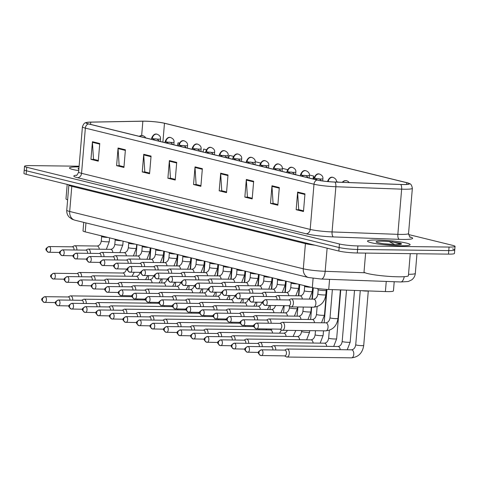 <?xml version="1.0" encoding="UTF-8"?>
<svg xmlns="http://www.w3.org/2000/svg" width="479" height="479" viewBox="0 0 479 479"><rect width="100%" height="100%" fill="white"/><g stroke="black" fill="none" stroke-linecap="round" stroke-linejoin="round"><path stroke-width="0.72" d="M394.211 281.724L393.439 290.927A13.364 1.419 -175.2 0 1 385.403 291.555L328.726 289.478A13.364 1.419 -175.2 0 1 312.32 287.592L85.214 231.866A13.364 1.419 -175.2 0 1 83.017 230.884L83.729 222.364M79.053 166.896A21.381 2.269 4.8 0 0 69.473 167.979A21.381 2.269 4.8 0 0 78.742 170.65A21.381 2.269 4.8 0 1 69.473 167.979A21.381 2.269 4.8 0 1 79.053 166.896L79.053 166.896M377.087 240.021A21.381 2.269 4.8 0 0 367.507 241.111A21.381 2.269 4.8 0 0 378.626 244.056A21.381 2.269 4.8 0 0 400.54 245.775A21.381 2.269 4.8 0 0 410.12 244.691A21.381 2.269 4.8 0 0 399.001 241.745A21.381 2.269 4.8 0 0 377.087 240.021A21.381 2.269 4.8 0 0 367.507 241.111A21.381 2.269 4.8 0 0 378.626 244.056A21.381 2.269 4.8 0 0 400.54 245.775A21.381 2.269 4.8 0 0 410.12 244.691A21.381 2.269 4.8 0 0 399.001 241.745A21.381 2.269 4.8 0 0 377.087 240.021M144.796 121.205A14.256 1.515 -175.2 0 1 164.477 123.271L406.815 182.733A14.256 1.515 -175.2 0 1 409.156 183.78A14.256 1.515 -175.2 0 1 400.594 184.451L334.809 182.032A14.256 1.515 -175.2 0 1 317.314 180.02L88.669 123.917A14.256 1.515 -175.2 0 1 86.328 122.875A14.256 1.515 -175.2 0 1 90.776 122.151L142.856 121.211A14.256 1.515 -175.2 0 1 144.796 121.205M144.604 121.157A14.609 1.551 4.8 0 0 142.616 121.163L90.531 122.103A14.609 1.551 4.8 0 0 87.034 122.367A14.609 1.551 4.8 0 0 88.376 123.917L317.014 180.02A14.609 1.551 4.8 0 0 334.953 182.08L400.731 184.493A14.609 1.551 4.8 0 0 408.551 183.158A14.609 1.551 4.8 0 0 407.108 182.738L164.77 123.277A14.609 1.551 4.8 0 0 144.604 121.157M79.113 166.213L30.53 165.602A13.364 1.419 4.8 0 0 24.543 166.285L24.249 169.817A13.364 1.419 4.8 0 0 26.447 170.793L339.138 247.523A13.364 1.419 4.8 0 0 357.585 249.457L448.763 250.595A13.364 1.419 4.8 0 0 454.751 249.918A13.364 1.419 4.8 0 0 452.553 248.936M24.543 166.285A13.364 1.419 4.8 0 0 26.74 167.267L339.437 243.991A13.364 1.419 4.8 0 0 357.885 245.925L449.062 247.068A13.364 1.419 4.8 0 0 455.05 246.386A13.364 1.419 4.8 0 0 452.853 245.404L408.599 234.548M253.66 181.266L252.182 198.923L244.847 197.12L246.332 179.469L253.66 181.266M279.311 187.558L277.832 205.216L270.503 203.419L271.982 185.762L279.311 187.558M304.961 193.851L303.482 211.508L296.154 209.712L297.633 192.055L304.961 193.851M176.709 162.387L175.224 180.038L167.895 178.242L169.38 160.585L176.709 162.387M151.059 156.088L149.574 173.745L142.245 171.949L143.73 154.292L151.059 156.088M125.408 149.795L123.923 167.452L116.595 165.656L118.079 147.999L125.408 149.795M99.758 143.502L98.273 161.16L90.944 159.357L92.429 141.706L99.758 143.502M228.01 174.973L226.525 192.63L219.196 190.828L220.681 173.176L228.01 174.973M202.36 168.68L200.875 186.331L193.546 184.535L195.031 166.878L202.36 168.68M338.611 182.17L336.456 181.643M260.414 162.986L255.253 161.716M233.351 156.346L229.351 155.364L228.675 158.274M206.281 149.699L203.701 149.071L203.024 151.981M179.212 143.059L178.05 142.772L177.374 145.682M313.38 179.056L313.631 176.044L309.386 175.003M287.484 169.626L282.323 168.363M193.546 184.535L196.498 184.571M200.935 185.66L196.109 184.475L195.025 167.494A3.563 2.94 -76.2 0 1 195.031 166.878M219.196 190.828L222.148 190.864M226.585 191.953L221.759 190.774L220.675 173.787A3.563 2.94 -76.2 0 1 220.681 173.176M90.944 159.357L93.896 159.399M98.333 160.483L93.507 159.303L92.423 142.317A3.563 2.94 -76.2 0 1 92.429 141.706M116.595 165.656L119.546 165.692M123.983 166.782L119.157 165.596L118.073 148.61A3.563 2.94 -76.2 0 1 118.079 147.999M142.245 171.949L145.197 171.985M149.634 173.075L144.808 171.889L143.724 154.909A3.563 2.94 -76.2 0 1 143.73 154.292M167.895 178.242L170.847 178.278M175.284 179.368L170.458 178.182L169.374 161.201A3.563 2.94 -76.2 0 1 169.38 160.585M296.154 209.712L299.1 209.748M303.536 210.838L298.716 209.652L297.627 192.672A3.563 2.94 -76.2 0 1 297.633 192.055M270.503 203.419L273.449 203.455M277.886 204.545L273.066 203.359L271.976 186.373A3.563 2.94 -76.2 0 1 271.982 185.762M244.847 197.12L247.799 197.162M252.235 198.246L247.415 197.067L246.326 180.08A3.563 2.94 -76.2 0 1 246.332 179.469M313.631 176.044L312.955 178.954M23.95 173.344A13.364 1.419 4.8 0 0 26.147 174.326L338.839 251.05A13.364 1.419 4.8 0 0 357.292 252.99L448.47 254.127A13.364 1.419 4.8 0 0 454.457 253.445L454.751 249.918A13.364 1.419 4.8 0 1 448.763 250.595L357.585 249.457A13.364 1.419 4.8 0 1 339.138 247.523L26.447 170.793A13.364 1.419 4.8 0 1 24.249 169.817L23.95 173.344M72.748 300.177A4.012 2.221 -89.3 0 0 70.868 295.926A4.012 2.221 -89.3 0 0 70.581 295.884A4.012 2.221 -89.3 0 0 69.964 296.034L68.12 296.968M69.904 300.141A2.898 1.605 -89.3 0 0 68.551 296.998A2.898 1.605 -89.3 0 0 68.347 296.974A2.898 1.605 -89.3 0 0 68.138 296.992M81.622 276.772A4.012 2.221 -89.3 0 0 79.454 272.479A4.012 2.221 -89.3 0 0 78.837 272.629L76.987 273.557A2.898 1.605 -89.3 0 1 77.215 273.563A2.898 1.605 -89.3 0 1 77.424 273.587A2.898 1.605 -89.3 0 1 78.778 276.736M107.853 237.422A4.012 0.425 4.8 0 0 107.871 237.428A4.012 0.425 4.8 0 1 101.668 236.584L101.159 235.776M76.885 250.038A4.012 2.221 -89.3 0 0 74.718 245.745A4.012 2.221 -89.3 0 0 74.101 245.895L72.251 246.829M74.041 250.002A2.898 1.605 -89.3 0 0 72.688 246.859A2.898 1.605 -89.3 0 0 72.479 246.829A2.898 1.605 -89.3 0 0 72.275 246.853M86.28 303.5A4.012 2.221 -89.3 0 0 84.4 299.243A4.012 2.221 -89.3 0 0 84.118 299.207A4.012 2.221 -89.3 0 0 83.496 299.357L81.652 300.291M83.442 303.464A2.898 1.605 -89.3 0 0 82.083 300.321A2.898 1.605 -89.3 0 0 81.879 300.291A2.898 1.605 -89.3 0 0 81.675 300.315M99.818 306.823A4.012 2.221 -89.3 0 0 97.932 302.566A4.012 2.221 -89.3 0 0 97.65 302.53A4.012 2.221 -89.3 0 0 97.033 302.68L95.183 303.614M96.974 306.788A2.898 1.605 -89.3 0 0 95.614 303.638A2.898 1.605 -89.3 0 0 95.411 303.614A2.898 1.605 -89.3 0 0 95.207 303.638M113.349 310.141A4.012 2.221 -89.3 0 0 111.469 305.883A4.012 2.221 -89.3 0 0 111.182 305.847A4.012 2.221 -89.3 0 0 110.565 305.997L108.721 306.931M110.505 310.105A2.898 1.605 -89.3 0 0 109.152 306.961A2.898 1.605 -89.3 0 0 108.949 306.937A2.898 1.605 -89.3 0 0 108.739 306.955M126.881 313.464A4.012 2.221 -89.3 0 0 125.001 309.206A4.012 2.221 -89.3 0 0 124.72 309.171A4.012 2.221 -89.3 0 0 124.097 309.32L122.253 310.254M124.043 313.428A2.898 1.605 -89.3 0 0 122.684 310.284A2.898 1.605 -89.3 0 0 122.48 310.254A2.898 1.605 -89.3 0 0 122.277 310.278M95.153 280.089A4.012 2.221 -89.3 0 0 92.986 275.796A4.012 2.221 -89.3 0 0 92.369 275.946L90.525 276.88A2.898 1.605 -89.3 0 1 90.753 276.886A2.898 1.605 -89.3 0 1 90.956 276.91A2.898 1.605 -89.3 0 1 92.309 280.053M108.685 283.412A4.012 2.221 -89.3 0 0 106.524 279.119A4.012 2.221 -89.3 0 0 105.901 279.269L104.057 280.203M105.847 283.376A2.898 1.605 -89.3 0 0 104.488 280.233A2.898 1.605 -89.3 0 0 104.284 280.203A2.898 1.605 -89.3 0 0 104.081 280.227M122.223 286.729A4.012 2.221 -89.3 0 0 120.055 282.436A4.012 2.221 -89.3 0 0 119.439 282.592L117.589 283.52M119.379 286.693A2.898 1.605 -89.3 0 0 118.026 283.55A2.898 1.605 -89.3 0 0 117.816 283.526A2.898 1.605 -89.3 0 0 117.612 283.544M121.385 240.745A4.012 0.425 4.8 0 0 121.409 240.745A4.012 0.425 4.8 0 1 115.205 239.907L114.691 239.099M90.417 253.361A4.012 2.221 -89.3 0 0 88.256 249.068A4.012 2.221 -89.3 0 0 87.633 249.218L85.789 250.152M87.573 253.325A2.898 1.605 -89.3 0 0 86.22 250.176A2.898 1.605 -89.3 0 0 86.016 250.152A2.898 1.605 -89.3 0 0 85.807 250.176M134.922 244.068A4.012 0.425 4.8 0 0 134.94 244.068A4.012 0.425 4.8 0 1 128.737 243.224L128.354 247.607A4.012 0.425 4.8 0 0 128.887 247.865A4.012 0.425 4.8 0 0 134.551 248.481A4.012 0.425 4.8 0 0 136.347 248.278L136.665 244.488M103.955 256.678A4.012 2.221 -89.3 0 0 101.787 252.385A4.012 2.221 -89.3 0 0 101.165 252.535L99.321 253.469A2.898 1.605 -89.3 0 1 99.548 253.475A2.898 1.605 -89.3 0 1 99.752 253.499A2.898 1.605 -89.3 0 1 101.111 256.642M128.725 243.194A4.012 0.425 4.8 0 0 128.737 243.224L128.228 242.422M148.454 247.386A4.012 0.425 4.8 0 0 148.472 247.386A4.012 0.425 4.8 0 1 142.269 246.547L141.892 250.924A4.012 0.425 4.8 0 0 142.419 251.188A4.012 0.425 4.8 0 0 148.083 251.798A4.012 0.425 4.8 0 0 149.879 251.595L150.196 247.811M117.487 260.001A4.012 2.221 -89.3 0 0 115.319 255.708A4.012 2.221 -89.3 0 0 114.703 255.858L112.852 256.792A2.898 1.605 -89.3 0 1 113.08 256.792A2.898 1.605 -89.3 0 1 113.289 256.822A2.898 1.605 -89.3 0 1 114.643 259.965M142.263 246.511A4.012 0.425 4.8 0 0 142.269 246.547L141.76 245.739M155.795 249.834A4.012 0.425 4.8 0 0 155.807 249.87A4.012 0.425 4.8 0 0 161.992 250.709A4.012 0.425 4.8 0 0 162.01 250.709M131.018 263.318A4.012 2.221 -89.3 0 0 128.857 259.025A4.012 2.221 -89.3 0 0 128.234 259.181L126.39 260.109M128.174 263.282A2.898 1.605 -89.3 0 0 126.821 260.139A2.898 1.605 -89.3 0 0 126.618 260.115A2.898 1.605 -89.3 0 0 126.414 260.133M169.327 253.151A4.012 0.425 4.8 0 0 169.338 253.187A4.012 0.425 4.8 0 0 175.524 254.032A4.012 0.425 4.8 0 0 175.542 254.032M144.556 266.641A4.012 2.221 -89.3 0 0 142.389 262.348A4.012 2.221 -89.3 0 0 141.766 262.498L139.922 263.432M141.712 266.605A2.898 1.605 -89.3 0 0 140.353 263.462A2.898 1.605 -89.3 0 0 140.149 263.432A2.898 1.605 -89.3 0 0 139.946 263.456M182.864 256.475A4.012 0.425 4.8 0 0 182.87 256.51A4.012 0.425 4.8 0 0 189.055 257.349A4.012 0.425 4.8 0 0 189.073 257.349M158.088 269.964A4.012 2.221 -89.3 0 0 155.92 265.671A4.012 2.221 -89.3 0 0 155.304 265.821L153.46 266.755M155.244 269.928A2.898 1.605 -89.3 0 0 153.891 266.779A2.898 1.605 -89.3 0 0 153.681 266.755A2.898 1.605 -89.3 0 0 153.478 266.779M204.335 261.091L204.018 264.881A4.012 0.425 4.8 0 1 202.222 265.085A4.012 0.425 4.8 0 1 196.552 264.468A4.012 0.425 4.8 0 1 196.025 264.21L196.396 259.81A4.012 0.425 4.8 0 0 196.408 259.834A4.012 0.425 4.8 0 0 202.593 260.672A4.012 0.425 4.8 0 0 202.611 260.672M171.62 273.281A4.012 2.221 -89.3 0 0 169.458 268.988A4.012 2.221 -89.3 0 0 168.836 269.138L166.991 270.072M168.776 273.246A2.898 1.605 -89.3 0 0 167.422 270.102A2.898 1.605 -89.3 0 0 167.219 270.078A2.898 1.605 -89.3 0 0 167.015 270.096M217.867 264.414L217.55 268.198A4.012 0.425 4.8 0 1 215.754 268.408A4.012 0.425 4.8 0 1 210.089 267.791A4.012 0.425 4.8 0 1 209.562 267.527L209.928 263.133A4.012 0.425 4.8 0 0 209.94 263.151A4.012 0.425 4.8 0 0 216.125 263.989A4.012 0.425 4.8 0 0 216.143 263.989M185.157 276.605A4.012 2.221 -89.3 0 0 182.99 272.312A4.012 2.221 -89.3 0 0 182.367 272.461L180.523 273.395M182.313 276.569A2.898 1.605 -89.3 0 0 180.954 273.425A2.898 1.605 -89.3 0 0 180.751 273.395A2.898 1.605 -89.3 0 0 180.547 273.419M231.399 267.737L231.082 271.521A4.012 0.425 4.8 0 1 229.285 271.725A4.012 0.425 4.8 0 1 223.621 271.108A4.012 0.425 4.8 0 1 223.094 270.851L223.465 266.456A4.012 0.425 4.8 0 0 223.471 266.474A4.012 0.425 4.8 0 0 229.657 267.312A4.012 0.425 4.8 0 0 229.675 267.312M198.689 279.922A4.012 2.221 -89.3 0 0 196.522 275.635A4.012 2.221 -89.3 0 0 195.905 275.784L194.061 276.712M195.845 279.892A2.898 1.605 -89.3 0 0 194.492 276.742A2.898 1.605 -89.3 0 0 194.288 276.718A2.898 1.605 -89.3 0 0 194.079 276.736M244.937 271.054L244.619 274.844A4.012 0.425 4.8 0 1 242.823 275.048A4.012 0.425 4.8 0 1 237.153 274.431A4.012 0.425 4.8 0 1 236.626 274.174L236.997 269.773A4.012 0.425 4.8 0 0 237.009 269.791A4.012 0.425 4.8 0 0 243.194 270.635A4.012 0.425 4.8 0 0 243.212 270.635M212.221 283.245A4.012 2.221 -89.3 0 0 210.059 278.952A4.012 2.221 -89.3 0 0 209.437 279.101L207.593 280.035M209.377 283.209A2.898 1.605 -89.3 0 0 208.024 280.065A2.898 1.605 -89.3 0 0 207.82 280.041A2.898 1.605 -89.3 0 0 207.617 280.059M258.468 274.377L258.151 278.161A4.012 0.425 4.8 0 1 256.355 278.365A4.012 0.425 4.8 0 1 250.691 277.754A4.012 0.425 4.8 0 1 250.164 277.491L250.529 273.096A4.012 0.425 4.8 0 0 250.541 273.114A4.012 0.425 4.8 0 0 256.726 273.952A4.012 0.425 4.8 0 0 256.744 273.952M225.759 286.568A4.012 2.221 -89.3 0 0 223.591 282.275A4.012 2.221 -89.3 0 0 222.969 282.424L221.124 283.358M222.915 286.532A2.898 1.605 -89.3 0 0 221.555 283.388A2.898 1.605 -89.3 0 0 221.352 283.358A2.898 1.605 -89.3 0 0 221.148 283.382M272 277.7L271.683 281.484A4.012 0.425 4.8 0 1 269.887 281.688A4.012 0.425 4.8 0 1 264.222 281.071A4.012 0.425 4.8 0 1 263.695 280.814L264.067 276.419A4.012 0.425 4.8 0 0 264.073 276.437A4.012 0.425 4.8 0 0 270.258 277.275A4.012 0.425 4.8 0 0 270.276 277.275M239.29 289.885A4.012 2.221 -89.3 0 0 237.123 285.592A4.012 2.221 -89.3 0 0 236.506 285.741L234.662 286.676M236.446 289.849A2.898 1.605 -89.3 0 0 235.093 286.705A2.898 1.605 -89.3 0 0 234.89 286.682A2.898 1.605 -89.3 0 0 234.68 286.699M283.796 280.592A4.012 0.425 4.8 0 0 283.813 280.598A4.012 0.425 4.8 0 1 277.61 279.754L277.101 278.946M252.822 293.208A4.012 2.221 -89.3 0 0 250.661 288.915A4.012 2.221 -89.3 0 0 250.038 289.065L248.194 289.999M249.978 293.172A2.898 1.605 -89.3 0 0 248.625 290.029A2.898 1.605 -89.3 0 0 248.421 289.999A2.898 1.605 -89.3 0 0 248.218 290.023M297.327 283.915A4.012 0.425 4.8 0 0 297.345 283.915A4.012 0.425 4.8 0 1 291.142 283.077L290.633 282.269M266.36 296.531A4.012 2.221 -89.3 0 0 264.192 292.238A4.012 2.221 -89.3 0 0 263.576 292.388L261.726 293.322M263.516 296.495A2.898 1.605 -89.3 0 0 262.157 293.346A2.898 1.605 -89.3 0 0 261.953 293.322A2.898 1.605 -89.3 0 0 261.75 293.346M310.859 287.238A4.012 0.425 4.8 0 0 310.877 287.238A4.012 0.425 4.8 0 1 304.68 286.394L304.297 290.777A4.012 0.425 4.8 0 0 304.824 291.034A4.012 0.425 4.8 0 0 310.488 291.651A4.012 0.425 4.8 0 0 312.284 291.448L312.607 287.657M279.892 299.848A4.012 2.221 -89.3 0 0 277.724 295.555A4.012 2.221 -89.3 0 0 277.107 295.705L275.263 296.639A2.898 1.605 -89.3 0 1 275.491 296.645A2.898 1.605 -89.3 0 1 275.694 296.669A2.898 1.605 -89.3 0 1 277.048 299.812M304.668 286.364A4.012 0.425 4.8 0 0 304.68 286.394L304.165 285.592M318.2 289.681A4.012 0.425 4.8 0 0 318.212 289.717A4.012 0.425 4.8 0 0 324.397 290.555A4.012 0.425 4.8 0 0 326.175 290.388A4.012 0.425 4.8 0 0 326.193 290.352L325.822 294.765A4.012 0.425 4.8 0 1 324.026 294.968A4.012 0.425 4.8 0 1 318.355 294.357A4.012 0.425 4.8 0 1 317.828 294.094C317.326 297.094 315.954 298.782 313.721 299.159L291.262 298.878A4.012 2.221 -89.3 0 0 290.639 299.028L288.795 299.962A2.898 1.605 -89.3 0 1 289.023 299.962A2.898 1.605 -89.3 0 1 289.226 299.992A2.898 1.605 -89.3 0 1 290.573 303.249A2.898 1.605 -89.3 0 1 288.951 305.752A2.898 1.605 -89.3 0 1 288.747 305.728M288.723 305.752L290.543 306.728A4.012 2.221 -89.3 0 0 291.16 306.895A4.012 2.221 -89.3 0 0 293.405 303.429A4.012 2.221 -89.3 0 0 291.262 298.878M67.198 184.397L65.988 198.803A22.274 2.365 4.8 0 0 67.629 199.857M365.609 253.092L364.028 271.934A22.274 2.365 4.8 0 0 375.608 275A22.274 2.365 4.8 0 0 398.432 276.796A22.274 2.365 4.8 0 0 408.413 275.659L410.264 253.648M377.733 242.643L377.488 242.476C376.332 242.284 381.811 243.613 384.386 243.787L395.612 244.589L399.923 244.398L401.067 243.56L400.24 243.164L389.152 241.572L394.75 244.571M389.152 241.572A12.741 1.353 4.8 0 0 381.829 241.182A12.741 1.353 4.8 0 0 378.212 242.769A12.741 1.353 4.8 0 0 395.804 244.613A12.741 1.353 4.8 0 0 401.067 243.56L401.001 243.512M400.24 243.164L401.103 243.589M392.313 241.841L400.809 244.158M140.419 316.781A4.012 2.221 -89.3 0 0 138.533 312.53A4.012 2.221 -89.3 0 0 138.251 312.494A4.012 2.221 -89.3 0 0 137.635 312.643L135.785 313.571M137.575 316.751A2.898 1.605 -89.3 0 0 136.222 313.601A2.898 1.605 -89.3 0 0 136.012 313.577A2.898 1.605 -89.3 0 0 135.808 313.595M153.951 320.104A4.012 2.221 -89.3 0 0 152.071 315.847A4.012 2.221 -89.3 0 0 151.783 315.811A4.012 2.221 -89.3 0 0 151.166 315.96L149.322 316.894M151.107 320.068A2.898 1.605 -89.3 0 0 149.753 316.924A2.898 1.605 -89.3 0 0 149.55 316.894A2.898 1.605 -89.3 0 0 149.34 316.918M167.482 323.427A4.012 2.221 -89.3 0 0 165.602 319.17A4.012 2.221 -89.3 0 0 165.321 319.134A4.012 2.221 -89.3 0 0 164.698 319.283L162.854 320.217M164.644 323.391A2.898 1.605 -89.3 0 0 163.285 320.241A2.898 1.605 -89.3 0 0 163.082 320.217A2.898 1.605 -89.3 0 0 162.878 320.241M135.755 290.052A4.012 2.221 -89.3 0 0 133.587 285.759A4.012 2.221 -89.3 0 0 132.97 285.909L131.126 286.843M132.911 290.017A2.898 1.605 -89.3 0 0 131.557 286.873A2.898 1.605 -89.3 0 0 131.354 286.843A2.898 1.605 -89.3 0 0 131.144 286.867M149.286 293.376A4.012 2.221 -89.3 0 0 147.125 289.082A4.012 2.221 -89.3 0 0 146.502 289.232L144.658 290.166M146.448 293.34A2.898 1.605 -89.3 0 0 145.089 290.19A2.898 1.605 -89.3 0 0 144.886 290.166A2.898 1.605 -89.3 0 0 144.682 290.19M162.824 296.693A4.012 2.221 -89.3 0 0 160.657 292.4A4.012 2.221 -89.3 0 0 160.04 292.549L158.19 293.483M159.98 296.657A2.898 1.605 -89.3 0 0 158.627 293.513A2.898 1.605 -89.3 0 0 158.417 293.489A2.898 1.605 -89.3 0 0 158.214 293.507M181.02 326.744A4.012 2.221 -89.3 0 0 179.134 322.487A4.012 2.221 -89.3 0 0 178.853 322.451A4.012 2.221 -89.3 0 0 178.236 322.601L176.386 323.535M178.176 326.708A2.898 1.605 -89.3 0 0 176.823 323.565A2.898 1.605 -89.3 0 0 176.613 323.541A2.898 1.605 -89.3 0 0 176.41 323.559M194.552 330.067A4.012 2.221 -89.3 0 0 192.672 325.81A4.012 2.221 -89.3 0 0 192.384 325.774A4.012 2.221 -89.3 0 0 191.768 325.924L189.923 326.858M191.708 330.031A2.898 1.605 -89.3 0 0 190.355 326.888A2.898 1.605 -89.3 0 0 190.151 326.858A2.898 1.605 -89.3 0 0 189.941 326.882M208.084 333.39A4.012 2.221 -89.3 0 0 206.204 329.133A4.012 2.221 -89.3 0 0 205.922 329.097A4.012 2.221 -89.3 0 0 205.299 329.247L203.455 330.175M205.246 333.354A2.898 1.605 -89.3 0 0 203.886 330.205A2.898 1.605 -89.3 0 0 203.683 330.181A2.898 1.605 -89.3 0 0 203.479 330.199M221.621 336.707A4.012 2.221 -89.3 0 0 219.735 332.45A4.012 2.221 -89.3 0 0 219.454 332.414A4.012 2.221 -89.3 0 0 218.837 332.564L216.987 333.498M218.777 336.671A2.898 1.605 -89.3 0 0 217.424 333.528A2.898 1.605 -89.3 0 0 217.215 333.504A2.898 1.605 -89.3 0 0 217.011 333.522M235.153 340.03A4.012 2.221 -89.3 0 0 233.273 335.773A4.012 2.221 -89.3 0 0 232.986 335.737A4.012 2.221 -89.3 0 0 232.369 335.887L230.525 336.821M232.309 339.994A2.898 1.605 -89.3 0 0 230.956 336.851A2.898 1.605 -89.3 0 0 230.752 336.821A2.898 1.605 -89.3 0 0 230.543 336.845M176.356 300.016A4.012 2.221 -89.3 0 0 174.194 295.723A4.012 2.221 -89.3 0 0 173.572 295.872L171.727 296.806M173.512 299.98A2.898 1.605 -89.3 0 0 172.159 296.836A2.898 1.605 -89.3 0 0 171.955 296.806A2.898 1.605 -89.3 0 0 171.745 296.83M189.894 303.333A4.012 2.221 -89.3 0 0 187.726 299.046A4.012 2.221 -89.3 0 0 187.103 299.195L185.259 300.123M187.049 303.303A2.898 1.605 -89.3 0 0 185.69 300.153A2.898 1.605 -89.3 0 0 185.487 300.129A2.898 1.605 -89.3 0 0 185.283 300.147M203.425 306.656A4.012 2.221 -89.3 0 0 201.258 302.363A4.012 2.221 -89.3 0 0 200.641 302.512L198.791 303.447M200.581 306.62A2.898 1.605 -89.3 0 0 199.228 303.476A2.898 1.605 -89.3 0 0 199.019 303.452A2.898 1.605 -89.3 0 0 198.815 303.47M216.957 309.979A4.012 2.221 -89.3 0 0 214.796 305.686A4.012 2.221 -89.3 0 0 214.173 305.836L212.329 306.77M214.113 309.943A2.898 1.605 -89.3 0 0 212.76 306.799A2.898 1.605 -89.3 0 0 212.556 306.77A2.898 1.605 -89.3 0 0 212.353 306.794M230.495 313.296A4.012 2.221 -89.3 0 0 228.327 309.003A4.012 2.221 -89.3 0 0 227.705 309.153L225.86 310.087M227.651 313.26A2.898 1.605 -89.3 0 0 226.292 310.117A2.898 1.605 -89.3 0 0 226.088 310.093A2.898 1.605 -89.3 0 0 225.884 310.111M248.685 343.347A4.012 2.221 -89.3 0 0 246.805 339.096A4.012 2.221 -89.3 0 0 246.523 339.054A4.012 2.221 -89.3 0 0 245.901 339.204L244.056 340.138M245.847 343.311A2.898 1.605 -89.3 0 0 244.488 340.168A2.898 1.605 -89.3 0 0 244.284 340.144A2.898 1.605 -89.3 0 0 244.08 340.162M262.223 346.67A4.012 2.221 -89.3 0 0 260.337 342.413A4.012 2.221 -89.3 0 0 260.055 342.377A4.012 2.221 -89.3 0 0 259.438 342.527L257.588 343.461M259.378 346.634A2.898 1.605 -89.3 0 0 258.025 343.491A2.898 1.605 -89.3 0 0 257.816 343.461A2.898 1.605 -89.3 0 0 257.612 343.485M275.754 349.993A4.012 2.221 -89.3 0 0 273.874 345.736A4.012 2.221 -89.3 0 0 273.587 345.7A4.012 2.221 -89.3 0 0 272.97 345.85L271.126 346.784M272.91 349.957A2.898 1.605 -89.3 0 0 271.557 346.808A2.898 1.605 -89.3 0 0 271.353 346.784A2.898 1.605 -89.3 0 0 271.144 346.808M361.968 290.699A4.012 0.425 4.8 0 0 366.501 291.082A4.012 0.425 4.8 0 0 368.261 290.927M284.586 355.891L286.406 356.873A4.012 2.221 -89.3 0 0 286.741 356.999A4.012 2.221 -89.3 0 0 287.023 357.035A4.012 2.221 -89.3 0 0 289.274 353.568A4.012 2.221 -89.3 0 0 287.406 349.053A4.012 2.221 -89.3 0 0 287.125 349.017A4.012 2.221 -89.3 0 0 286.502 349.167L284.658 350.101M284.61 355.867A2.898 1.605 -89.3 0 0 284.813 355.897A2.898 1.605 -89.3 0 0 286.436 353.388A2.898 1.605 -89.3 0 0 285.089 350.131A2.898 1.605 -89.3 0 0 284.885 350.107A2.898 1.605 -89.3 0 0 284.682 350.125M244.027 316.619A4.012 2.221 -89.3 0 0 241.859 312.326A4.012 2.221 -89.3 0 0 241.242 312.476L239.398 313.41M241.182 316.583A2.898 1.605 -89.3 0 0 239.829 313.44A2.898 1.605 -89.3 0 0 239.62 313.41A2.898 1.605 -89.3 0 0 239.416 313.434M257.558 319.942A4.012 2.221 -89.3 0 0 255.397 315.649A4.012 2.221 -89.3 0 0 254.774 315.799L252.93 316.727M254.714 319.906A2.898 1.605 -89.3 0 0 253.361 316.757A2.898 1.605 -89.3 0 0 253.157 316.733A2.898 1.605 -89.3 0 0 252.954 316.757M271.096 323.259A4.012 2.221 -89.3 0 0 268.929 318.966A4.012 2.221 -89.3 0 0 268.306 319.116L266.462 320.05A2.898 1.605 -89.3 0 1 266.689 320.056A2.898 1.605 -89.3 0 1 266.893 320.08A2.898 1.605 -89.3 0 1 268.252 323.223M279.922 329.163L281.748 330.139A4.012 2.221 -89.3 0 0 282.365 330.306A4.012 2.221 -89.3 0 0 284.61 326.834A4.012 2.221 -89.3 0 0 282.46 322.289A4.012 2.221 -89.3 0 0 281.844 322.439L279.999 323.373A2.898 1.605 -89.3 0 1 280.227 323.373A2.898 1.605 -89.3 0 1 280.431 323.403A2.898 1.605 -89.3 0 1 281.778 326.66A2.898 1.605 -89.3 0 1 280.149 329.163A2.898 1.605 -89.3 0 1 279.946 329.139M85.963 222.915L85.214 231.866M313.098 278.347L312.32 287.592M329.576 279.353L328.726 289.478M386.254 281.43L385.403 291.555M164.477 123.271L162.89 142.131M409.898 236.907A22.274 2.365 -175.2 0 1 402.647 239.434A22.274 2.365 -175.2 0 1 399.241 239.344L333.462 236.931A22.274 2.365 -175.2 0 1 306.117 233.788L77.478 177.685A22.274 2.365 -175.2 0 1 76.736 175.14M400.731 184.493A4.455 1.796 92.1 0 1 401.647 189.151L397.851 234.351A17.819 1.892 4.8 0 0 400.576 234.417A17.819 1.892 4.8 0 0 408.557 233.512C409.473 236.566 410.054 237.794 410.311 237.201M317.014 180.02A4.455 3.676 103.8 0 0 313.99 184.223L85.352 128.121A4.455 3.676 -76.2 0 1 88.376 123.917M334.953 182.08A4.455 1.796 92.1 0 1 335.863 186.738A17.819 1.892 -175.2 0 1 313.99 184.223L310.194 229.417A17.819 1.892 4.8 0 0 332.067 231.932L397.851 234.351A4.455 1.796 -87.9 0 0 399.241 239.344M77.478 177.685A4.455 3.676 -76.2 0 0 81.556 173.32L85.352 128.121A17.819 1.892 -175.2 0 1 82.418 126.815L78.628 172.009A17.819 1.892 4.8 0 0 81.556 173.32L310.194 229.417A4.455 3.676 -76.2 0 1 306.117 233.788M408.551 183.158C409.467 183.978 411.323 182.864 412.353 188.313A17.819 1.892 -175.2 0 1 401.647 189.151L335.863 186.738L332.067 231.932A4.455 1.796 -87.9 0 0 333.462 236.931M449.062 247.068L448.47 254.127M26.74 167.267L26.147 174.326M339.437 243.991L338.839 251.05M357.885 245.925L357.292 252.99M406.815 182.733L406.671 184.415M142.856 121.211L141.658 135.485M90.776 122.151L90.585 124.39M202.312 169.279L195.025 167.494M176.661 162.986L169.374 161.201M151.005 156.693L143.724 154.909M125.354 150.4L118.073 148.61M99.704 144.107L92.423 142.317M227.962 175.577L220.675 173.787M253.613 181.87L246.326 180.08M279.263 188.163L271.976 186.373M304.913 194.456L297.627 192.672M404.258 276.676A8.909 3.587 92.1 0 1 400.761 281.963L321.325 279.047L308.596 277.539A8.909 7.353 -76.2 0 1 303.303 268.797L305.416 243.637L71.802 186.313A17.819 1.892 -175.2 0 1 68.874 185.008L68.88 184.81M308.596 277.539L74.981 220.22L72.257 219.304L69.192 217.119C67.395 215.149 66.587 212.832 66.761 210.167A17.819 1.892 4.8 0 0 69.689 211.473L71.802 186.313A2.227 1.838 103.8 0 0 71.742 185.517M408.527 274.299A17.819 1.892 4.8 0 0 415.323 273.389L416.969 253.732M74.981 220.22A8.909 7.353 -76.2 0 1 69.689 211.473L303.303 268.797A17.819 1.892 4.8 0 0 325.181 271.306L327.121 248.176M321.325 279.047A8.909 3.587 92.1 0 0 325.181 271.306L365.106 272.773M314.99 245.2A17.819 1.892 -175.2 0 1 305.416 243.637A2.227 1.838 103.8 0 0 305.357 242.835M151.526 139.341L151.621 138.168C153.106 134.767 154.939 133.449 157.124 134.216A4.455 3.676 103.8 0 0 156.435 134.126A4.455 3.676 -76.2 0 0 152.358 138.497A4.455 0.473 4.8 0 0 154.579 138.868M151.621 138.168A4.455 0.473 4.8 0 0 152.358 138.497M45.086 296.705A2.898 1.605 -89.3 0 0 44.882 296.681C40.326 298.998 41.086 299.836 44.158 302.387A2.898 2.389 103.8 0 0 44.607 302.447A2.898 1.605 -89.3 0 0 44.81 302.471A2.898 1.605 -89.3 0 0 46.445 299.782A2.898 1.605 -89.3 0 0 45.086 296.705A2.898 2.389 -76.2 0 0 42.439 299.543A2.898 2.389 103.8 0 0 44.158 302.387L55.498 302.602M156.831 139.072A4.455 0.473 4.8 0 0 158.507 139.144A4.455 0.473 4.8 0 0 160.501 138.916L160.285 141.491M137.21 299.872A4.012 2.221 -89.3 0 0 137.054 299.01M53.959 273.293A2.898 1.605 -89.3 0 0 53.756 273.269C49.199 275.587 49.96 276.425 53.031 278.976A2.898 2.389 103.8 0 0 53.48 279.035A2.898 1.605 -89.3 0 0 53.684 279.059A2.898 1.605 -89.3 0 0 55.319 276.371A2.898 1.605 -89.3 0 0 53.959 273.293A2.898 2.389 -76.2 0 0 51.307 276.138A2.898 2.389 103.8 0 0 53.031 278.976L64.372 279.191M139.185 136.317L140.521 135.665L142.838 135.611A4.455 3.676 103.8 0 0 142.149 135.527A4.455 3.676 -76.2 0 0 139.76 136.455M125.025 276.197A4.012 2.221 -89.3 0 0 123.037 273.03A4.012 2.221 -89.3 0 0 122.893 273.018L79.454 272.479M49.301 246.565A2.898 1.605 -89.3 0 0 49.092 246.541C44.535 248.852 45.301 249.697 48.367 252.247A2.898 2.389 103.8 0 0 48.816 252.301A2.898 1.605 -89.3 0 0 49.02 252.331A2.898 1.605 -89.3 0 0 50.66 249.637A2.898 1.605 -89.3 0 0 49.301 246.565A2.898 2.389 -76.2 0 0 46.649 249.403A2.898 2.389 103.8 0 0 48.367 252.247L59.713 252.463M101.656 236.566L101.291 240.967A4.012 0.425 4.8 0 0 101.817 241.224A4.012 0.425 4.8 0 0 107.482 241.841A4.012 0.425 4.8 0 0 109.278 241.638L109.595 237.847M99.315 249.206A4.012 2.221 -89.3 0 0 97.327 246.038A4.012 2.221 -89.3 0 0 97.183 246.026L74.718 245.745M165.057 142.664L165.159 141.491C166.638 138.09 168.47 136.772 170.656 137.539A4.455 3.676 103.8 0 0 169.967 137.449A4.455 3.676 -76.2 0 0 165.89 141.814A4.455 0.473 4.8 0 0 168.111 142.185M165.159 141.491A4.455 0.473 4.8 0 0 165.89 141.814M58.624 300.028A2.898 1.605 -89.3 0 0 58.414 299.998C53.858 302.315 54.624 303.159 57.69 305.71A2.898 2.389 103.8 0 0 58.139 305.764A2.898 1.605 -89.3 0 0 58.342 305.794A2.898 1.605 -89.3 0 0 59.983 303.099A2.898 1.605 -89.3 0 0 58.624 300.028A2.898 2.389 -76.2 0 0 55.971 302.866A2.898 2.389 103.8 0 0 57.69 305.71L69.036 305.925M170.368 142.395A4.455 0.473 4.8 0 0 172.039 142.461A4.455 0.473 4.8 0 0 174.033 142.233L173.817 144.814M150.741 303.189A4.012 2.221 -89.3 0 0 150.592 302.333M178.595 145.981L178.691 144.814C180.17 141.413 182.008 140.096 184.193 140.856A4.455 3.676 103.8 0 0 183.499 140.772A4.455 3.676 -76.2 0 0 179.421 145.137A4.455 0.473 4.8 0 0 181.643 145.508M178.691 144.814A4.455 0.473 4.8 0 0 179.421 145.137M72.155 303.345A2.898 1.605 -89.3 0 0 71.952 303.321C67.395 305.638 68.156 306.476 71.227 309.027A2.898 2.389 103.8 0 0 71.676 309.087A2.898 1.605 -89.3 0 0 71.88 309.111A2.898 1.605 -89.3 0 0 73.515 306.422A2.898 1.605 -89.3 0 0 72.155 303.345A2.898 2.389 -76.2 0 0 69.503 306.189A2.898 2.389 103.8 0 0 71.227 309.027L82.568 309.242M183.9 145.718A4.455 0.473 4.8 0 0 185.571 145.784A4.455 0.473 4.8 0 0 187.57 145.556L187.355 148.131M164.273 306.512A4.012 2.221 -89.3 0 0 164.123 305.656M192.127 149.304L192.223 148.131C193.708 144.73 195.54 143.413 197.725 144.179A4.455 3.676 103.8 0 0 197.037 144.089A4.455 3.676 -76.2 0 0 192.959 148.46A4.455 0.473 4.8 0 0 195.181 148.831M192.223 148.131A4.455 0.473 4.8 0 0 192.959 148.46M85.687 306.668A2.898 1.605 -89.3 0 0 85.484 306.644C80.927 308.955 81.687 309.799 84.759 312.35A2.898 2.389 103.8 0 0 85.208 312.404A2.898 1.605 -89.3 0 0 85.412 312.434A2.898 1.605 -89.3 0 0 87.046 309.745A2.898 1.605 -89.3 0 0 85.687 306.668A2.898 2.389 -76.2 0 0 83.041 309.506A2.898 2.389 103.8 0 0 84.759 312.35L96.099 312.565M197.432 149.035A4.455 0.473 4.8 0 0 199.108 149.107A4.455 0.473 4.8 0 0 201.102 148.879L200.887 151.454M177.811 309.835A4.012 2.221 -89.3 0 0 177.655 308.973M205.659 152.627L205.76 151.454C207.239 148.053 209.072 146.736 211.257 147.496A4.455 3.676 103.8 0 0 210.568 147.412A4.455 3.676 -76.2 0 0 206.491 151.777A4.455 0.473 4.8 0 0 208.712 152.148M205.76 151.454A4.455 0.473 4.8 0 0 206.491 151.777M99.225 309.991A2.898 1.605 -89.3 0 0 99.015 309.961C94.459 312.278 95.225 313.122 98.291 315.673A2.898 2.389 103.8 0 0 98.74 315.727A2.898 1.605 -89.3 0 0 98.943 315.751A2.898 1.605 -89.3 0 0 100.584 313.062A2.898 1.605 -89.3 0 0 99.225 309.991A2.898 2.389 -76.2 0 0 96.572 312.829A2.898 2.389 103.8 0 0 98.291 315.673L109.637 315.889M210.97 152.358A4.455 0.473 4.8 0 0 212.64 152.424A4.455 0.473 4.8 0 0 214.64 152.196L214.418 154.777M191.343 313.152A4.012 2.221 -89.3 0 0 191.193 312.296M67.491 276.617A2.898 1.605 -89.3 0 0 67.288 276.593C62.731 278.904 63.491 279.748 66.563 282.299A2.898 2.389 103.8 0 0 67.012 282.353A2.898 1.605 -89.3 0 0 67.216 282.382A2.898 1.605 -89.3 0 0 68.85 279.688A2.898 1.605 -89.3 0 0 67.491 276.617A2.898 2.389 -76.2 0 0 64.845 279.455A2.898 2.389 103.8 0 0 66.563 282.299L77.903 282.514M152.723 139.634L154.052 138.988L156.37 138.934A4.455 3.676 103.8 0 0 155.681 138.844A4.455 3.676 -76.2 0 0 153.292 139.778M138.563 279.52A4.012 2.221 -89.3 0 0 136.575 276.353A4.012 2.221 -89.3 0 0 136.431 276.341L92.986 275.796M81.029 279.94A2.898 1.605 -89.3 0 0 80.825 279.91C76.263 282.227 77.029 283.071 80.095 285.616A2.898 2.389 103.8 0 0 80.544 285.676A2.898 1.605 -89.3 0 0 80.753 285.7A2.898 1.605 -89.3 0 0 82.388 283.011A2.898 1.605 -89.3 0 0 81.029 279.94A2.898 2.389 -76.2 0 0 78.376 282.778A2.898 2.389 103.8 0 0 80.095 285.616L91.441 285.837M166.255 142.958L167.584 142.305L169.907 142.257A4.455 3.676 103.8 0 0 169.213 142.167A4.455 3.676 -76.2 0 0 166.83 143.095M152.094 282.838A4.012 2.221 -89.3 0 0 150.107 279.67A4.012 2.221 -89.3 0 0 149.963 279.658L106.524 279.119M94.561 283.257A2.898 1.605 -89.3 0 0 94.357 283.233C89.801 285.55 90.561 286.388 93.633 288.939A2.898 2.389 103.8 0 0 94.082 288.999A2.898 1.605 -89.3 0 0 94.285 289.023A2.898 1.605 -89.3 0 0 95.92 286.334A2.898 1.605 -89.3 0 0 94.561 283.257A2.898 2.389 -76.2 0 0 91.914 286.095A2.898 2.389 103.8 0 0 93.633 288.939L104.973 289.154M179.787 146.275L181.122 145.628L183.439 145.574A4.455 3.676 103.8 0 0 182.75 145.49A4.455 3.676 -76.2 0 0 180.361 146.418M165.626 286.161A4.012 2.221 -89.3 0 0 163.638 282.993A4.012 2.221 -89.3 0 0 163.495 282.981L120.055 282.436M62.833 249.888A2.898 1.605 -89.3 0 0 62.629 249.858C58.067 252.176 58.833 253.02 61.899 255.564A2.898 2.389 103.8 0 0 62.348 255.624A2.898 1.605 -89.3 0 0 62.557 255.648A2.898 1.605 -89.3 0 0 64.192 252.96A2.898 1.605 -89.3 0 0 62.833 249.888A2.898 2.389 -76.2 0 0 60.18 252.726A2.898 2.389 103.8 0 0 61.899 255.564L73.245 255.786M115.194 239.889L114.822 244.284A4.012 0.425 4.8 0 0 115.349 244.547A4.012 0.425 4.8 0 0 121.019 245.158A4.012 0.425 4.8 0 0 122.816 244.955L123.133 241.171M112.846 252.523A4.012 2.221 -89.3 0 0 110.859 249.355A4.012 2.221 -89.3 0 0 110.715 249.349L88.256 249.068M76.365 253.205A2.898 1.605 -89.3 0 0 76.161 253.181C71.605 255.499 72.365 256.337 75.437 258.888A2.898 2.389 103.8 0 0 75.886 258.947A2.898 1.605 -89.3 0 0 76.089 258.971A2.898 1.605 -89.3 0 0 77.724 256.283A2.898 1.605 -89.3 0 0 76.365 253.205A2.898 2.389 -76.2 0 0 73.718 256.043A2.898 2.389 103.8 0 0 75.437 258.888L86.777 259.103M126.378 255.846A4.012 2.221 -89.3 0 0 124.39 252.678A4.012 2.221 -89.3 0 0 124.247 252.667L101.787 252.385M89.902 256.528A2.898 1.605 -89.3 0 0 89.693 256.499C85.136 258.816 85.903 259.66 88.968 262.211A2.898 2.389 103.8 0 0 89.417 262.264A2.898 1.605 -89.3 0 0 89.621 262.294A2.898 1.605 -89.3 0 0 91.261 259.6A2.898 1.605 -89.3 0 0 89.902 256.528A2.898 2.389 -76.2 0 0 87.25 259.367A2.898 2.389 103.8 0 0 88.968 262.211L100.315 262.426M139.916 259.169A4.012 2.221 -89.3 0 0 137.928 255.996A4.012 2.221 -89.3 0 0 137.784 255.99L115.319 255.708M103.434 259.846A2.898 1.605 -89.3 0 0 103.23 259.822C98.668 262.139 99.434 262.977 102.5 265.528A2.898 2.389 103.8 0 0 102.949 265.588A2.898 1.605 -89.3 0 0 103.159 265.611A2.898 1.605 -89.3 0 0 104.793 262.923A2.898 1.605 -89.3 0 0 103.434 259.846A2.898 2.389 -76.2 0 0 100.782 262.69A2.898 2.389 103.8 0 0 102.5 265.528L113.846 265.743M155.292 249.062L155.807 249.87L155.424 254.247A4.012 0.425 4.8 0 0 155.95 254.505A4.012 0.425 4.8 0 0 161.621 255.121A4.012 0.425 4.8 0 0 163.417 254.918L163.734 251.134M153.448 262.486A4.012 2.221 -89.3 0 0 151.46 259.319A4.012 2.221 -89.3 0 0 151.316 259.307L128.857 259.025M116.966 263.169A2.898 1.605 -89.3 0 0 116.762 263.145C112.206 265.456 112.966 266.3 116.038 268.851A2.898 2.389 103.8 0 0 116.487 268.905A2.898 1.605 -89.3 0 0 116.69 268.935A2.898 1.605 -89.3 0 0 118.325 266.24A2.898 1.605 -89.3 0 0 116.966 263.169A2.898 2.389 -76.2 0 0 114.319 266.007A2.898 2.389 103.8 0 0 116.038 268.851L127.378 269.066M168.83 252.379L169.338 253.187L168.961 257.57A4.012 0.425 4.8 0 0 169.488 257.828A4.012 0.425 4.8 0 0 175.152 258.444A4.012 0.425 4.8 0 0 176.949 258.241L177.266 254.451M166.979 265.809A4.012 2.221 -89.3 0 0 164.992 262.642A4.012 2.221 -89.3 0 0 164.848 262.63L142.389 262.348M130.504 266.492A2.898 1.605 -89.3 0 0 130.294 266.462C125.737 268.779 126.504 269.623 129.57 272.168A2.898 2.389 103.8 0 0 130.019 272.228A2.898 1.605 -89.3 0 0 130.222 272.252A2.898 1.605 -89.3 0 0 131.863 269.563A2.898 1.605 -89.3 0 0 130.504 266.492A2.898 2.389 -76.2 0 0 127.851 269.33A2.898 2.389 103.8 0 0 129.57 272.168L140.916 272.389M182.361 255.702L182.87 256.51L182.493 260.887A4.012 0.425 4.8 0 0 183.02 261.151A4.012 0.425 4.8 0 0 188.684 261.762A4.012 0.425 4.8 0 0 190.48 261.558L190.798 257.774M180.517 269.126A4.012 2.221 -89.3 0 0 178.529 265.959A4.012 2.221 -89.3 0 0 178.386 265.953L155.92 265.671M144.035 269.809A2.898 1.605 -89.3 0 0 143.832 269.785C139.269 272.102 140.036 272.94 143.101 275.491A2.898 2.389 103.8 0 0 143.55 275.551A2.898 1.605 -89.3 0 0 143.76 275.575A2.898 1.605 -89.3 0 0 145.394 272.886A2.898 1.605 -89.3 0 0 144.035 269.809A2.898 2.389 -76.2 0 0 141.383 272.647A2.898 2.389 103.8 0 0 143.101 275.491L154.448 275.706M194.049 272.449A4.012 2.221 -89.3 0 0 192.061 269.282A4.012 2.221 -89.3 0 0 191.917 269.27L169.458 268.988M157.567 273.132A2.898 1.605 -89.3 0 0 157.363 273.108C152.807 275.419 153.567 276.263 156.639 278.814A2.898 2.389 103.8 0 0 157.088 278.868A2.898 1.605 -89.3 0 0 157.292 278.898A2.898 1.605 -89.3 0 0 158.926 276.203A2.898 1.605 -89.3 0 0 157.567 273.132A2.898 2.389 -76.2 0 0 154.921 275.97A2.898 2.389 103.8 0 0 156.639 278.814L167.979 279.029M207.581 275.772A4.012 2.221 -89.3 0 0 205.593 272.605A4.012 2.221 -89.3 0 0 205.449 272.593L182.99 272.312M171.105 276.455A2.898 1.605 -89.3 0 0 170.895 276.425C166.339 278.742 167.105 279.58 170.171 282.131A2.898 2.389 103.8 0 0 170.62 282.191A2.898 1.605 -89.3 0 0 170.823 282.215A2.898 1.605 -89.3 0 0 172.464 279.526A2.898 1.605 -89.3 0 0 171.105 276.455A2.898 2.389 -76.2 0 0 168.452 279.293A2.898 2.389 103.8 0 0 170.171 282.131L181.517 282.353M221.118 279.089A4.012 2.221 -89.3 0 0 219.131 275.922A4.012 2.221 -89.3 0 0 218.987 275.91L196.522 275.635M184.637 279.772A2.898 1.605 -89.3 0 0 184.433 279.748C179.87 282.059 180.637 282.903 183.702 285.454A2.898 2.389 103.8 0 0 184.152 285.508A2.898 1.605 -89.3 0 0 184.361 285.538A2.898 1.605 -89.3 0 0 185.996 282.849A2.898 1.605 -89.3 0 0 184.637 279.772A2.898 2.389 -76.2 0 0 181.984 282.61A2.898 2.389 103.8 0 0 183.702 285.454L195.049 285.67M234.65 282.412A4.012 2.221 -89.3 0 0 232.662 279.245A4.012 2.221 -89.3 0 0 232.519 279.233L210.059 278.952M198.168 283.095A2.898 1.605 -89.3 0 0 197.965 283.065C193.408 285.382 194.169 286.226 197.24 288.777A2.898 2.389 103.8 0 0 197.689 288.831A2.898 1.605 -89.3 0 0 197.893 288.855A2.898 1.605 -89.3 0 0 199.527 286.167A2.898 1.605 -89.3 0 0 198.168 283.095A2.898 2.389 -76.2 0 0 195.522 285.933A2.898 2.389 103.8 0 0 197.24 288.777L208.581 288.993M248.182 285.729A4.012 2.221 -89.3 0 0 246.194 282.562A4.012 2.221 -89.3 0 0 246.05 282.556L223.591 282.275M211.706 286.412A2.898 1.605 -89.3 0 0 211.496 286.388C206.94 288.705 207.706 289.544 210.772 292.094A2.898 2.389 103.8 0 0 211.221 292.154A2.898 1.605 -89.3 0 0 211.425 292.178A2.898 1.605 -89.3 0 0 213.065 289.49A2.898 1.605 -89.3 0 0 211.706 286.412A2.898 2.389 -76.2 0 0 209.054 289.25A2.898 2.389 103.8 0 0 210.772 292.094L222.118 292.31M261.72 289.053A4.012 2.221 -89.3 0 0 259.732 285.885A4.012 2.221 -89.3 0 0 259.588 285.873L237.123 285.592M225.238 289.735A2.898 1.605 -89.3 0 0 225.034 289.711C220.472 292.022 221.238 292.867 224.304 295.417A2.898 2.389 103.8 0 0 224.753 295.471A2.898 1.605 -89.3 0 0 224.962 295.501A2.898 1.605 -89.3 0 0 226.597 292.807A2.898 1.605 -89.3 0 0 225.238 289.735A2.898 2.389 -76.2 0 0 222.585 292.573A2.898 2.389 103.8 0 0 224.304 295.417L235.65 295.633M277.598 279.736L277.227 284.137A4.012 0.425 4.8 0 0 277.754 284.394A4.012 0.425 4.8 0 0 283.424 285.011A4.012 0.425 4.8 0 0 285.221 284.807L285.538 281.017M275.251 292.376A4.012 2.221 -89.3 0 0 273.264 289.208A4.012 2.221 -89.3 0 0 273.12 289.196L250.661 288.915M238.77 293.058A2.898 1.605 -89.3 0 0 238.566 293.028C234.009 295.345 234.77 296.19 237.841 298.734A2.898 2.389 103.8 0 0 238.291 298.794A2.898 1.605 -89.3 0 0 238.494 298.818A2.898 1.605 -89.3 0 0 240.129 296.13A2.898 1.605 -89.3 0 0 238.77 293.058A2.898 2.389 -76.2 0 0 236.123 295.896A2.898 2.389 103.8 0 0 237.841 298.734L249.182 298.956M291.13 283.059L290.765 287.454A4.012 0.425 4.8 0 0 291.292 287.717A4.012 0.425 4.8 0 0 296.956 288.328A4.012 0.425 4.8 0 0 298.752 288.124L299.07 284.34M288.783 295.693A4.012 2.221 -89.3 0 0 286.795 292.525A4.012 2.221 -89.3 0 0 286.652 292.519L264.192 292.238M252.307 296.375A2.898 1.605 -89.3 0 0 252.098 296.351C247.541 298.668 248.308 299.507 251.373 302.057A2.898 2.389 103.8 0 0 251.822 302.117A2.898 1.605 -89.3 0 0 252.026 302.141A2.898 1.605 -89.3 0 0 253.666 299.453A2.898 1.605 -89.3 0 0 252.307 296.375A2.898 2.389 -76.2 0 0 249.655 299.213A2.898 2.389 103.8 0 0 251.373 302.057L262.72 302.273M302.321 299.016A4.012 2.221 -89.3 0 0 300.333 295.848A4.012 2.221 -89.3 0 0 300.189 295.836L277.724 295.555M265.839 299.698A2.898 1.605 -89.3 0 0 265.635 299.668C261.079 301.986 261.839 302.83 264.911 305.38A2.898 2.389 103.8 0 0 265.36 305.434A2.898 1.605 -89.3 0 0 265.564 305.464A2.898 1.605 -89.3 0 0 267.198 302.77A2.898 1.605 -89.3 0 0 265.839 299.698A2.898 2.389 -76.2 0 0 263.187 302.536A2.898 2.389 103.8 0 0 264.911 305.38L288.951 305.752M313.476 307.165A4.012 2.221 -89.3 0 0 313.619 307.177A4.012 2.221 -89.3 0 0 315.871 303.704A4.012 2.221 -89.3 0 0 313.865 299.165A4.012 2.221 -89.3 0 0 313.721 299.159M78.939 168.297A12.741 1.353 4.8 0 0 78.855 169.249M219.196 155.944L219.292 154.771C220.777 151.376 222.609 150.053 224.795 150.819A4.455 3.676 103.8 0 0 224.1 150.729A4.455 3.676 -76.2 0 0 220.023 155.1A4.455 0.473 4.8 0 0 222.244 155.471M219.292 154.771A4.455 0.473 4.8 0 0 220.023 155.1M112.757 313.308A2.898 1.605 -89.3 0 0 112.553 313.284C107.997 315.601 108.757 316.439 111.829 318.99A2.898 2.389 103.8 0 0 112.278 319.05A2.898 1.605 -89.3 0 0 112.481 319.074A2.898 1.605 -89.3 0 0 114.116 316.385A2.898 1.605 -89.3 0 0 112.757 313.308A2.898 2.389 -76.2 0 0 110.104 316.146A2.898 2.389 103.8 0 0 111.829 318.99L123.169 319.206M224.501 155.675A4.455 0.473 4.8 0 0 226.172 155.747A4.455 0.473 4.8 0 0 228.172 155.519L227.956 158.094M204.874 316.475A4.012 2.221 -89.3 0 0 204.725 315.613M232.728 159.268L232.824 158.094C234.309 154.693 236.141 153.376 238.326 154.142A4.455 3.676 103.8 0 0 237.638 154.052A4.455 3.676 -76.2 0 0 233.56 158.423A4.455 0.473 4.8 0 0 235.782 158.788M232.824 158.094A4.455 0.473 4.8 0 0 233.56 158.423M126.288 316.631A2.898 1.605 -89.3 0 0 126.085 316.607C121.528 318.918 122.289 319.762 125.36 322.313A2.898 2.389 103.8 0 0 125.809 322.367A2.898 1.605 -89.3 0 0 126.013 322.397A2.898 1.605 -89.3 0 0 127.648 319.703A2.898 1.605 -89.3 0 0 126.288 316.631A2.898 2.389 -76.2 0 0 123.642 319.469A2.898 2.389 103.8 0 0 125.36 322.313L136.701 322.529M238.033 158.998A4.455 0.473 4.8 0 0 239.71 159.064A4.455 0.473 4.8 0 0 241.703 158.842L241.488 161.417M218.412 319.798A4.012 2.221 -89.3 0 0 218.256 318.936M246.26 162.591L246.362 161.417C247.841 158.016 249.673 156.699 251.858 157.459A4.455 3.676 103.8 0 0 251.17 157.375A4.455 3.676 -76.2 0 0 247.092 161.74A4.455 0.473 4.8 0 0 249.314 162.112M246.362 161.417A4.455 0.473 4.8 0 0 247.092 161.74M139.826 319.954A2.898 1.605 -89.3 0 0 139.623 319.924C135.06 322.241 135.826 323.086 138.892 325.63A2.898 2.389 103.8 0 0 139.341 325.69A2.898 1.605 -89.3 0 0 139.545 325.714A2.898 1.605 -89.3 0 0 141.185 323.026A2.898 1.605 -89.3 0 0 139.826 319.954A2.898 2.389 -76.2 0 0 137.174 322.792A2.898 2.389 103.8 0 0 138.892 325.63L150.238 325.852M251.571 162.321A4.455 0.473 4.8 0 0 253.241 162.387A4.455 0.473 4.8 0 0 255.241 162.159L255.02 164.74M231.944 323.115A4.012 2.221 -89.3 0 0 231.794 322.259M108.092 286.58A2.898 1.605 -89.3 0 0 107.889 286.55C103.332 288.867 104.093 289.711 107.164 292.262A2.898 2.389 103.8 0 0 107.613 292.316A2.898 1.605 -89.3 0 0 107.817 292.346A2.898 1.605 -89.3 0 0 109.452 289.651A2.898 1.605 -89.3 0 0 108.092 286.58A2.898 2.389 -76.2 0 0 105.446 289.418A2.898 2.389 103.8 0 0 107.164 292.262L118.505 292.477M193.324 149.598L194.654 148.951L196.971 148.897A4.455 3.676 103.8 0 0 196.282 148.807A4.455 3.676 -76.2 0 0 193.893 149.741M179.164 289.484A4.012 2.221 -89.3 0 0 177.176 286.31A4.012 2.221 -89.3 0 0 177.032 286.304L133.587 285.759M121.63 289.897A2.898 1.605 -89.3 0 0 121.427 289.873C116.864 292.19 117.63 293.028 120.696 295.579A2.898 2.389 103.8 0 0 121.145 295.639A2.898 1.605 -89.3 0 0 121.355 295.663A2.898 1.605 -89.3 0 0 122.989 292.974A2.898 1.605 -89.3 0 0 121.63 289.897A2.898 2.389 -76.2 0 0 118.978 292.741A2.898 2.389 103.8 0 0 120.696 295.579L132.042 295.794M206.856 152.921L208.185 152.268L210.509 152.22A4.455 3.676 103.8 0 0 209.814 152.13A4.455 3.676 -76.2 0 0 207.431 153.058M192.696 292.801A4.012 2.221 -89.3 0 0 190.708 289.633A4.012 2.221 -89.3 0 0 190.564 289.621L147.125 289.082M135.162 293.22A2.898 1.605 -89.3 0 0 134.958 293.196C130.402 295.507 131.162 296.351 134.234 298.902A2.898 2.389 103.8 0 0 134.683 298.956A2.898 1.605 -89.3 0 0 134.886 298.986A2.898 1.605 -89.3 0 0 136.521 296.297A2.898 1.605 -89.3 0 0 135.162 293.22A2.898 2.389 -76.2 0 0 132.515 296.058A2.898 2.389 103.8 0 0 134.234 298.902L145.574 299.118M220.388 156.238L221.723 155.591L224.04 155.537A4.455 3.676 103.8 0 0 223.352 155.447A4.455 3.676 -76.2 0 0 220.963 156.382M206.227 296.124A4.012 2.221 -89.3 0 0 204.24 292.956A4.012 2.221 -89.3 0 0 204.096 292.944L160.657 292.4M259.798 165.908L259.893 164.734C261.378 161.333 263.211 160.016 265.396 160.782A4.455 3.676 103.8 0 0 264.701 160.693A4.455 3.676 -76.2 0 0 260.624 165.063A4.455 0.473 4.8 0 0 262.845 165.435M259.893 164.734A4.455 0.473 4.8 0 0 260.624 165.063M153.358 323.271A2.898 1.605 -89.3 0 0 153.154 323.247C148.598 325.558 149.358 326.403 152.43 328.953A2.898 2.389 103.8 0 0 152.879 329.007A2.898 1.605 -89.3 0 0 153.082 329.037A2.898 1.605 -89.3 0 0 154.717 326.349A2.898 1.605 -89.3 0 0 153.358 323.271A2.898 2.389 -76.2 0 0 150.705 326.109A2.898 2.389 103.8 0 0 152.43 328.953L163.77 329.169M265.103 165.638A4.455 0.473 4.8 0 0 266.779 165.71A4.455 0.473 4.8 0 0 268.773 165.483L268.557 168.057M245.476 326.439A4.012 2.221 -89.3 0 0 245.326 325.576M273.329 169.231L273.425 168.057C274.91 164.656 276.742 163.339 278.928 164.105A4.455 3.676 103.8 0 0 278.239 164.016A4.455 3.676 -76.2 0 0 274.162 168.38A4.455 0.473 4.8 0 0 276.383 168.752M273.425 168.057A4.455 0.473 4.8 0 0 274.162 168.38M166.89 326.594A2.898 1.605 -89.3 0 0 166.686 326.564C162.13 328.881 162.89 329.726 165.962 332.276A2.898 2.389 103.8 0 0 166.411 332.33A2.898 1.605 -89.3 0 0 166.614 332.354A2.898 1.605 -89.3 0 0 168.249 329.666A2.898 1.605 -89.3 0 0 166.89 326.594A2.898 2.389 -76.2 0 0 164.243 329.432A2.898 2.389 103.8 0 0 165.962 332.276L177.302 332.492M278.634 168.961A4.455 0.473 4.8 0 0 280.311 169.027A4.455 0.473 4.8 0 0 282.305 168.8L282.089 171.38M259.013 329.756A4.012 2.221 -89.3 0 0 258.858 328.899M286.861 172.548L286.963 171.374C288.442 167.979 290.274 166.662 292.459 167.422A4.455 3.676 103.8 0 0 291.771 167.339A4.455 3.676 -76.2 0 0 287.693 171.704A4.455 0.473 4.8 0 0 289.915 172.075M286.963 171.374A4.455 0.473 4.8 0 0 287.693 171.704M180.427 329.911A2.898 1.605 -89.3 0 0 180.224 329.887C175.661 332.204 176.428 333.043 179.493 335.593A2.898 2.389 103.8 0 0 179.942 335.653A2.898 1.605 -89.3 0 0 180.146 335.677A2.898 1.605 -89.3 0 0 181.786 332.989A2.898 1.605 -89.3 0 0 180.427 329.911A2.898 2.389 -76.2 0 0 177.775 332.755A2.898 2.389 103.8 0 0 179.493 335.593L190.84 335.809M272.545 333.079A4.012 2.221 -89.3 0 0 270.695 329.935A4.012 2.221 -89.3 0 0 270.557 329.911A4.012 2.221 -89.3 0 0 270.413 329.899L205.922 329.097M292.172 172.284A4.455 0.473 4.8 0 0 293.843 172.35A4.455 0.473 4.8 0 0 295.842 172.123L295.621 174.697M300.399 175.871L300.495 174.697C301.98 171.296 303.812 169.979 305.997 170.746A4.455 3.676 103.8 0 0 305.303 170.656A4.455 3.676 -76.2 0 0 301.231 175.027A4.455 0.473 4.8 0 0 303.452 175.398M300.495 174.697A4.455 0.473 4.8 0 0 301.231 175.027M193.959 333.234A2.898 1.605 -89.3 0 0 193.756 333.21C189.199 335.522 189.959 336.366 193.031 338.916A2.898 2.389 103.8 0 0 193.48 338.97A2.898 1.605 -89.3 0 0 193.684 339A2.898 1.605 -89.3 0 0 195.318 336.306A2.898 1.605 -89.3 0 0 193.959 333.234A2.898 2.389 -76.2 0 0 191.307 336.072A2.898 2.389 103.8 0 0 193.031 338.916L204.371 339.132M286.077 336.402A4.012 2.221 -89.3 0 0 284.233 333.258A4.012 2.221 -89.3 0 0 284.095 333.228A4.012 2.221 -89.3 0 0 283.945 333.222L219.454 332.414M305.704 175.601A4.455 0.473 4.8 0 0 307.38 175.667A4.455 0.473 4.8 0 0 309.374 175.446L309.159 178.02M313.931 179.194L314.032 178.02C315.511 174.619 317.343 173.302 319.529 174.063A4.455 3.676 103.8 0 0 318.84 173.979A4.455 3.676 -76.2 0 0 314.763 178.344A4.455 0.473 4.8 0 0 316.984 178.715M314.032 178.02A4.455 0.473 4.8 0 0 314.763 178.344M207.491 336.557A2.898 1.605 -89.3 0 0 207.287 336.527C202.731 338.845 203.491 339.689 206.563 342.234A2.898 2.389 103.8 0 0 207.012 342.293A2.898 1.605 -89.3 0 0 207.215 342.317A2.898 1.605 -89.3 0 0 208.85 339.629A2.898 1.605 -89.3 0 0 207.491 336.557A2.898 2.389 -76.2 0 0 204.844 339.395A2.898 2.389 103.8 0 0 206.563 342.234L217.903 342.455M301.668 330.546L301.59 331.48A4.012 0.425 4.8 0 0 302.117 331.737A4.012 0.425 4.8 0 0 307.781 332.354A4.012 0.425 4.8 0 0 309.578 332.151L309.703 330.648M299.614 339.719A4.012 2.221 -89.3 0 0 297.764 336.575A4.012 2.221 -89.3 0 0 297.627 336.551A4.012 2.221 -89.3 0 0 297.483 336.539L232.986 335.737M319.236 178.924A4.455 0.473 4.8 0 0 320.912 178.99A4.455 0.473 4.8 0 0 322.906 178.763L322.72 180.99M148.694 296.543A2.898 1.605 -89.3 0 0 148.49 296.513C143.934 298.83 144.7 299.674 147.766 302.225A2.898 2.389 103.8 0 0 148.215 302.279A2.898 1.605 -89.3 0 0 148.418 302.303A2.898 1.605 -89.3 0 0 150.053 299.614A2.898 1.605 -89.3 0 0 148.694 296.543A2.898 2.389 -76.2 0 0 146.047 299.381A2.898 2.389 103.8 0 0 147.766 302.225L159.106 302.441M233.926 159.561L235.255 158.914L237.578 158.86A4.455 3.676 103.8 0 0 236.883 158.771A4.455 3.676 -76.2 0 0 234.494 159.699M219.765 299.441A4.012 2.221 -89.3 0 0 217.777 296.273A4.012 2.221 -89.3 0 0 217.634 296.267L174.194 295.723M162.231 299.86A2.898 1.605 -89.3 0 0 162.028 299.836C157.465 302.153 158.232 302.991 161.297 305.542A2.898 2.389 103.8 0 0 161.746 305.602A2.898 1.605 -89.3 0 0 161.956 305.626A2.898 1.605 -89.3 0 0 163.59 302.938A2.898 1.605 -89.3 0 0 162.231 299.86A2.898 2.389 -76.2 0 0 159.579 302.698A2.898 2.389 103.8 0 0 161.297 305.542L172.644 305.758M247.457 162.884L248.787 162.231L251.11 162.177A4.455 3.676 103.8 0 0 250.415 162.094A4.455 3.676 -76.2 0 0 248.032 163.022M233.297 302.764A4.012 2.221 -89.3 0 0 231.309 299.597A4.012 2.221 -89.3 0 0 231.165 299.585L187.726 299.046M175.763 303.183A2.898 1.605 -89.3 0 0 175.559 303.159C171.003 305.47 171.763 306.315 174.835 308.865A2.898 2.389 103.8 0 0 175.284 308.919A2.898 1.605 -89.3 0 0 175.488 308.949A2.898 1.605 -89.3 0 0 177.122 306.255A2.898 1.605 -89.3 0 0 175.763 303.183A2.898 2.389 -76.2 0 0 173.117 306.021A2.898 2.389 103.8 0 0 174.835 308.865L186.175 309.081M260.989 166.201L262.324 165.554L264.642 165.5A4.455 3.676 103.8 0 0 263.953 165.411A4.455 3.676 -76.2 0 0 261.564 166.345M246.829 306.087A4.012 2.221 -89.3 0 0 244.841 302.92A4.012 2.221 -89.3 0 0 244.697 302.908L201.258 302.363M189.301 306.506A2.898 1.605 -89.3 0 0 189.091 306.476C184.535 308.793 185.301 309.638 188.367 312.182A2.898 2.389 103.8 0 0 188.816 312.242A2.898 1.605 -89.3 0 0 189.019 312.266A2.898 1.605 -89.3 0 0 190.66 309.578A2.898 1.605 -89.3 0 0 189.301 306.506A2.898 2.389 -76.2 0 0 186.648 309.344A2.898 2.389 103.8 0 0 188.367 312.182L199.707 312.404M274.527 169.524L275.856 168.871L278.179 168.824A4.455 3.676 103.8 0 0 277.485 168.734A4.455 3.676 -76.2 0 0 275.096 169.662M260.366 309.404A4.012 2.221 -89.3 0 0 258.379 306.237A4.012 2.221 -89.3 0 0 258.235 306.225L214.796 305.686M202.833 309.823A2.898 1.605 -89.3 0 0 202.629 309.799C198.067 312.116 198.833 312.955 201.898 315.505A2.898 2.389 103.8 0 0 202.348 315.565A2.898 1.605 -89.3 0 0 202.557 315.589A2.898 1.605 -89.3 0 0 204.192 312.901A2.898 1.605 -89.3 0 0 202.833 309.823A2.898 2.389 -76.2 0 0 200.18 312.661A2.898 2.389 103.8 0 0 201.898 315.505L213.245 315.721M288.059 172.841L289.394 172.195L291.711 172.141A4.455 3.676 103.8 0 0 291.016 172.057A4.455 3.676 -76.2 0 0 288.633 172.985M273.898 312.727A4.012 2.221 -89.3 0 0 271.91 309.56A4.012 2.221 -89.3 0 0 271.767 309.548L228.327 309.003M327.546 181.547L327.564 181.337C329.043 177.937 330.875 176.619 333.067 177.386A4.455 3.676 103.8 0 0 332.372 177.296A4.455 3.676 -76.2 0 0 328.301 181.613M327.564 181.337A4.455 0.473 4.8 0 0 328.007 181.589M221.029 339.874A2.898 1.605 -89.3 0 0 220.825 339.851C216.263 342.168 217.029 343.006 220.095 345.557A2.898 2.389 103.8 0 0 220.544 345.616A2.898 1.605 -89.3 0 0 220.747 345.64A2.898 1.605 -89.3 0 0 222.388 342.952A2.898 1.605 -89.3 0 0 221.029 339.874A2.898 2.389 -76.2 0 0 218.376 342.713A2.898 2.389 103.8 0 0 220.095 345.557L231.441 345.772M315.469 330.72L315.122 334.803A4.012 0.425 4.8 0 0 315.649 335.06A4.012 0.425 4.8 0 0 321.319 335.677A4.012 0.425 4.8 0 0 323.115 335.474L323.505 330.821M313.146 343.042A4.012 2.221 -89.3 0 0 311.296 339.898A4.012 2.221 -89.3 0 0 311.158 339.874A4.012 2.221 -89.3 0 0 311.015 339.862L246.523 339.054M336.438 182.092A4.455 0.473 4.8 0 0 336.444 182.086L336.444 182.086C336.731 180.044 335.605 178.475 333.067 177.386M342.018 182.295L344.275 180.757L346.598 180.709A4.455 3.676 103.8 0 0 345.904 180.619A4.455 3.676 -76.2 0 0 342.808 182.325M234.56 343.198A2.898 1.605 -89.3 0 0 234.357 343.168C229.8 345.485 230.561 346.329 233.632 348.88A2.898 2.389 103.8 0 0 234.081 348.934A2.898 1.605 -89.3 0 0 234.285 348.963A2.898 1.605 -89.3 0 0 235.919 346.269A2.898 1.605 -89.3 0 0 234.56 343.198A2.898 2.389 -76.2 0 0 231.908 346.036A2.898 2.389 103.8 0 0 233.632 348.88L244.973 349.095M329.318 330.288L328.66 338.12A4.012 0.425 4.8 0 0 329.187 338.384A4.012 0.425 4.8 0 0 334.851 338.994A4.012 0.425 4.8 0 0 336.647 338.791L340.755 289.915M326.678 346.359A4.012 2.221 -89.3 0 0 324.834 343.221A4.012 2.221 -89.3 0 0 324.696 343.192A4.012 2.221 -89.3 0 0 324.546 343.186L260.055 342.377M248.092 346.515A2.898 1.605 -89.3 0 0 247.888 346.491C243.332 348.808 244.092 349.646 247.164 352.197A2.898 2.389 103.8 0 0 247.613 352.257A2.898 1.605 -89.3 0 0 247.817 352.281A2.898 1.605 -89.3 0 0 249.451 349.592A2.898 1.605 -89.3 0 0 248.092 346.515A2.898 2.389 -76.2 0 0 245.446 349.359A2.898 2.389 103.8 0 0 247.164 352.197L258.504 352.412M346.503 290.13L342.192 341.443A4.012 0.425 4.8 0 0 342.719 341.701A4.012 0.425 4.8 0 0 348.383 342.317A4.012 0.425 4.8 0 0 350.179 342.114L354.52 290.424M340.216 349.682A4.012 2.221 -89.3 0 0 338.366 346.539A4.012 2.221 -89.3 0 0 338.228 346.515A4.012 2.221 -89.3 0 0 338.084 346.503L273.587 345.7M261.63 349.838A2.898 1.605 -89.3 0 0 261.426 349.814C256.864 352.125 257.63 352.969 260.696 355.52A2.898 2.389 103.8 0 0 261.145 355.574A2.898 1.605 -89.3 0 0 261.354 355.604A2.898 1.605 -89.3 0 0 262.989 352.915A2.898 1.605 -89.3 0 0 261.63 349.838A2.898 2.389 -76.2 0 0 258.977 352.676A2.898 2.389 103.8 0 0 260.696 355.52L284.813 355.897M360.268 290.633L355.723 344.76A4.012 0.425 4.8 0 0 356.25 345.024A4.012 0.425 4.8 0 0 361.92 345.64A4.012 0.425 4.8 0 0 363.717 345.437L368.291 290.927M351.37 357.831A4.012 2.221 -89.3 0 0 351.514 357.843A4.012 2.221 -89.3 0 0 353.783 354.119A4.012 2.221 -89.3 0 0 351.897 349.862A4.012 2.221 -89.3 0 0 351.76 349.838A4.012 2.221 -89.3 0 0 351.616 349.826L287.125 349.017M216.364 313.146A2.898 1.605 -89.3 0 0 216.161 313.116C211.604 315.433 212.365 316.278 215.436 318.828A2.898 2.389 103.8 0 0 215.885 318.882A2.898 1.605 -89.3 0 0 216.089 318.912A2.898 1.605 -89.3 0 0 217.723 316.218A2.898 1.605 -89.3 0 0 216.364 313.146A2.898 2.389 -76.2 0 0 213.718 315.984A2.898 2.389 103.8 0 0 215.436 318.828L226.777 319.044M301.59 176.164L302.926 175.518L305.243 175.464A4.455 3.676 103.8 0 0 304.554 175.374A4.455 3.676 -76.2 0 0 302.165 176.302M289.544 306.195L289.412 307.805A4.012 0.425 4.8 0 0 289.939 308.069A4.012 0.425 4.8 0 0 295.603 308.68A4.012 0.425 4.8 0 0 297.399 308.476L297.525 306.973M287.43 316.044A4.012 2.221 -89.3 0 0 285.442 312.877A4.012 2.221 -89.3 0 0 285.298 312.871L241.859 312.326M229.902 316.463A2.898 1.605 -89.3 0 0 229.692 316.439C225.136 318.757 225.902 319.595 228.968 322.145A2.898 2.389 103.8 0 0 229.417 322.205A2.898 1.605 -89.3 0 0 229.621 322.229A2.898 1.605 -89.3 0 0 231.261 319.541A2.898 1.605 -89.3 0 0 229.902 316.463A2.898 2.389 -76.2 0 0 227.25 319.307A2.898 2.389 103.8 0 0 228.968 322.145L240.314 322.361M315.128 179.487L316.457 178.835L318.78 178.781A4.455 3.676 103.8 0 0 318.086 178.697A4.455 3.676 -76.2 0 0 315.703 179.625M303.285 307.045L302.944 311.128A4.012 0.425 4.8 0 0 303.47 311.386A4.012 0.425 4.8 0 0 309.135 312.003A4.012 0.425 4.8 0 0 310.931 311.799L311.326 307.147M300.968 319.367A4.012 2.221 -89.3 0 0 298.98 316.2A4.012 2.221 -89.3 0 0 298.836 316.188L255.397 315.649M243.434 319.786A2.898 1.605 -89.3 0 0 243.23 319.762C238.668 322.074 239.434 322.918 242.5 325.469A2.898 2.389 103.8 0 0 242.949 325.522A2.898 1.605 -89.3 0 0 243.158 325.552A2.898 1.605 -89.3 0 0 244.793 322.858A2.898 1.605 -89.3 0 0 243.434 319.786A2.898 2.389 -76.2 0 0 240.781 322.624A2.898 2.389 103.8 0 0 242.5 325.469L253.846 325.684M317.134 306.614L316.475 314.446A4.012 0.425 4.8 0 0 317.002 314.709A4.012 0.425 4.8 0 0 322.672 315.326A4.012 0.425 4.8 0 0 324.469 315.122L326.582 289.933M314.499 322.69A4.012 2.221 -89.3 0 0 312.512 319.523A4.012 2.221 -89.3 0 0 312.368 319.511L268.929 318.966M256.966 323.109A2.898 1.605 -89.3 0 0 256.762 323.08C252.205 325.397 252.966 326.241 256.037 328.786A2.898 2.389 103.8 0 0 256.487 328.845A2.898 1.605 -89.3 0 0 256.69 328.869A2.898 1.605 -89.3 0 0 258.325 326.181A2.898 1.605 -89.3 0 0 256.966 323.109A2.898 2.389 -76.2 0 0 254.319 325.948A2.898 2.389 103.8 0 0 256.037 328.786L280.149 329.163M332.378 289.609L330.013 317.769A4.012 0.425 4.8 0 0 330.54 318.032A4.012 0.425 4.8 0 0 336.204 318.643A4.012 0.425 4.8 0 0 338 318.439L340.395 289.903M325.654 330.839A4.012 2.221 -89.3 0 0 325.804 330.851A4.012 2.221 -89.3 0 0 328.049 327.379A4.012 2.221 -89.3 0 0 326.049 322.84A4.012 2.221 -89.3 0 0 325.9 322.828L282.46 322.289M87.034 122.367C85.998 123.019 84.352 121.606 82.418 126.815M455.05 246.386L454.751 249.918M412.353 188.313L408.557 233.512M78.628 172.009C77.508 174.613 76.724 175.727 76.281 175.356M415.323 273.389C415.042 276.06 413.85 278.221 411.73 279.862L408.234 281.52L400.761 281.963M66.761 210.167L68.874 185.008M150.897 247.984L149.945 259.289M148.574 275.635L148.239 279.64M144.227 299.956L144.838 299.112M157.124 134.216C159.669 135.306 160.794 136.874 160.501 138.916M132.084 296.657L70.581 295.884M44.882 296.681L68.347 296.974M126.815 269.06L125.049 272.09L122.893 273.018M137.012 244.577L136.06 255.966M132.048 276.287L134.204 272.306M53.756 273.269L77.215 273.563M142.838 135.611L144.76 136.629L145.748 137.928M101.291 240.967C100.782 243.961 99.416 245.649 97.183 246.026M106.332 249.29L109.278 241.638M49.092 246.541L72.479 246.829M164.429 251.301L163.483 262.612M162.106 278.958L161.77 282.957M157.765 303.279L158.369 302.429M170.656 137.539C173.2 138.629 174.326 140.191 174.033 142.233M145.616 299.974L84.118 299.207M58.414 299.998L81.879 300.291M177.966 254.624L177.014 265.935M175.643 282.275L175.308 286.28M171.296 306.602L171.901 305.752M184.193 140.856C186.732 141.946 187.858 143.514 187.57 145.556M159.148 303.297L97.65 302.53M71.952 303.321L95.411 303.614M191.498 257.942L190.546 269.252M189.175 285.598L188.84 289.603M184.828 309.919L185.439 309.069M197.725 144.179C200.27 145.269 201.396 146.837 201.102 148.879M172.685 306.62L111.182 305.847M85.484 306.644L108.949 306.937M205.03 261.265L204.084 272.575M202.707 288.915L202.372 292.92M198.366 313.242L198.971 312.392M211.257 147.496C213.802 148.592 214.927 150.155 214.64 152.196M186.217 309.937L124.72 309.171M99.015 309.961L122.48 310.254M140.353 272.377L138.581 275.413L136.431 276.341M150.55 247.894L149.592 259.289M145.58 279.604L147.736 275.623M67.288 276.593L90.753 276.886M156.37 138.934L157.854 139.605L159.285 141.245M153.885 275.7L152.118 278.73L149.963 279.658M164.081 251.218L163.123 262.606M159.118 282.927L161.273 278.946M80.825 279.91L104.284 280.203M169.907 142.257L171.392 142.928L172.817 144.568M167.416 279.023L165.65 282.053L163.495 282.981M177.613 254.541L176.661 265.929M172.65 286.25L174.805 282.269M94.357 283.233L117.816 283.526M183.439 145.574L184.924 146.245L186.349 147.885M114.822 244.284C114.319 247.284 112.948 248.972 110.715 249.349M119.87 252.613L122.816 244.955M62.629 249.858L86.016 250.152M128.354 247.607C127.851 250.607 126.48 252.289 124.247 252.667M133.401 255.936L136.347 248.278M76.161 253.181L99.548 253.475M141.892 250.924C141.383 253.924 140.018 255.612 137.784 255.99M146.933 259.253L149.879 251.595M89.693 256.499L113.08 256.792M155.424 254.247C154.921 257.247 153.549 258.935 151.316 259.307M160.471 262.576L163.417 254.918M103.23 259.822L126.618 260.115M168.961 257.57C168.452 260.57 167.081 262.252 164.848 262.63M174.003 265.893L176.949 258.241M116.762 263.145L140.149 263.432M182.493 260.887C181.984 263.887 180.619 265.576 178.386 265.953M187.534 269.216L190.48 261.558M130.294 266.462L153.681 266.755M196.025 264.21C195.522 267.21 194.151 268.899 191.917 269.27M201.072 272.539L204.018 264.881M196.408 259.834L195.899 259.025M143.832 269.785L167.219 270.078M209.562 267.527C209.054 270.527 207.682 272.216 205.449 272.593M214.604 275.856L217.55 268.198M209.94 263.151L209.431 262.342M157.363 273.108L180.751 273.395M223.094 270.851C222.585 273.85 221.22 275.539 218.987 275.91M228.136 279.179L231.082 271.521M223.471 266.474L222.963 265.665M170.895 276.425L194.288 276.718M236.626 274.174C236.123 277.173 234.752 278.856 232.519 279.233M241.673 282.502L244.619 274.844M237.009 269.791L236.5 268.988M184.433 279.748L207.82 280.041M250.164 277.491C249.655 280.49 248.284 282.179 246.05 282.556M255.205 285.819L258.151 278.161M250.541 273.114L250.032 272.306M197.965 283.065L221.352 283.358M263.695 280.814C263.193 283.813 261.821 285.502 259.588 285.873M268.737 289.142L271.683 281.484M264.073 276.437L263.564 275.629M211.496 286.388L234.89 286.682M277.227 284.137C276.724 287.131 275.353 288.819 273.12 289.196M282.275 292.459L285.221 284.807M225.034 289.711L248.421 289.999M290.765 287.454C290.256 290.454 288.885 292.142 286.652 292.519M295.806 295.783L298.752 288.124M238.566 293.028L261.953 293.322M304.297 290.777C303.794 293.777 302.423 295.459 300.189 295.836M309.338 299.106L312.284 291.448M252.098 296.351L275.491 296.645M326.175 290.388L327.061 289.4M291.16 306.895L313.619 307.177C320.583 306.434 324.648 302.297 325.822 294.765M317.445 288.502L318.212 289.717L317.828 294.094M265.635 299.668L289.023 299.962M218.568 264.588L217.616 275.898M216.245 292.238L215.909 296.244M211.898 316.565L212.502 315.715M224.795 150.819C227.333 151.909 228.459 153.478 228.172 155.519M199.749 313.26L138.251 312.494M112.553 313.284L136.012 313.577M232.099 267.905L231.147 279.215M229.776 295.561L229.441 299.567M225.429 319.882L226.04 319.032M238.326 154.142C240.871 155.232 241.997 156.801 241.703 158.842M213.287 316.577L151.783 315.811M126.085 316.607L149.55 316.894M245.631 271.228L244.685 282.538M243.308 298.878L242.973 302.884M238.967 323.205L239.572 322.355M251.858 157.459C254.403 158.555 255.529 160.118 255.241 162.159M226.818 319.9L165.321 319.134M139.623 319.924L163.082 320.217M180.954 282.341L179.182 285.376L177.032 286.304M191.151 257.858L190.193 269.252M186.181 289.567L188.337 285.586M107.889 286.55L131.354 286.843M196.971 148.897L198.456 149.568L199.887 151.208M194.486 285.664L192.72 288.693L190.564 289.621M204.683 261.181L203.725 272.569M199.719 292.891L201.875 288.909M121.427 289.873L144.886 290.166M210.509 152.22L211.993 152.891L213.418 154.531M208.018 288.987L206.251 292.016L204.096 292.944M218.214 264.498L217.262 275.892M213.251 296.208L215.406 292.226M134.958 293.196L158.417 293.489M224.04 155.537L225.525 156.208L226.95 157.848M259.169 274.551L258.217 285.855M256.846 302.201L256.51 306.207M252.499 326.522L253.104 325.672M265.396 160.782C267.935 161.872 269.06 163.441 268.773 165.483M240.35 323.223L178.853 322.451M153.154 323.247L176.613 323.541M272.701 277.868L271.749 289.178M270.378 305.524L270.042 309.524M266.031 329.845L266.641 328.995M278.928 164.105C281.472 165.195 282.598 166.758 282.305 168.8M253.888 326.54L192.384 325.774M166.686 326.564L190.151 326.858M272.455 329.067L270.413 329.899M286.232 281.191L285.286 292.501M284.179 305.692L283.574 312.847M279.568 333.168L281.424 329.965M292.459 167.422C295.004 168.512 296.13 170.081 295.842 172.123M180.224 329.887L203.683 330.181M287.484 330.372L286.101 332.294L283.945 333.222M299.77 284.508L298.818 295.818M297.884 306.979L297.112 316.17M293.1 336.486L295.812 330.474M305.997 170.746C308.536 171.835 309.662 173.404 309.374 175.446M193.756 333.21L217.215 333.504M301.59 331.48C301.087 334.48 299.716 336.168 297.483 336.539M313.302 287.813L312.35 299.141M311.679 307.153L310.643 319.487M306.632 339.809L309.578 332.151M319.529 174.063C322.074 175.158 323.199 176.721 322.906 178.763M207.287 336.527L230.752 336.821M221.555 292.304L219.783 295.333L217.634 296.267M231.752 267.821L230.794 279.209M226.783 299.531L228.938 295.549M148.49 296.513L171.955 296.806M237.578 158.86L239.057 159.531L240.488 161.172M235.087 295.627L233.321 298.656L231.165 299.585M245.284 271.144L244.326 282.532M240.32 302.854L242.476 298.872M162.028 299.836L185.487 300.129M251.11 162.177L252.595 162.848L254.02 164.489M248.619 298.944L246.853 301.98L244.697 302.908M258.816 274.461L257.864 285.855M253.852 306.171L256.008 302.189M175.559 303.159L199.019 303.452M264.642 165.5L266.126 166.171L267.551 167.812M262.157 302.267L260.384 305.297L258.235 306.225M272.353 277.784L271.395 289.172M267.384 309.494L269.545 305.512M189.091 306.476L212.556 306.77M278.179 168.824L279.658 169.494L281.089 171.135M275.688 305.59L273.922 308.62L271.767 309.548M285.885 281.101L284.927 292.495M280.922 312.811L283.813 305.692M202.629 309.799L226.088 310.093M291.711 172.141L293.196 172.811L294.621 174.452M315.122 334.803C314.619 337.803 313.248 339.485 311.015 339.862M326.977 289.496L324.175 322.81M320.17 343.126L323.115 335.474M220.825 339.851L244.284 340.144M328.66 338.12C328.151 341.12 326.78 342.808 324.546 343.186M333.701 346.449L336.647 338.791M346.598 180.709L348.083 181.379L349.245 182.565M234.357 343.168L257.816 343.461M342.192 341.443C341.689 344.443 340.318 346.131 338.084 346.503M347.233 349.772L350.179 342.114M247.888 346.491L271.353 346.784M355.723 344.76C355.22 347.76 353.849 349.448 351.616 349.826M363.717 345.437C362.543 352.963 358.478 357.1 351.514 357.843L287.023 357.035M261.426 349.814L284.885 350.107M289.412 307.805C288.903 310.805 287.532 312.494 285.298 312.871M299.417 284.424L298.465 295.818M294.453 316.134L297.399 308.476M216.161 313.116L239.62 313.41M305.243 175.464L306.728 176.134L308.159 177.775M302.944 311.128C302.441 314.128 301.069 315.817 298.836 316.188M312.955 287.735L311.997 299.136M307.985 319.457L310.931 311.799M229.692 316.439L253.157 316.733M318.78 178.781L320.259 179.451L321.535 180.817M316.475 314.446C315.972 317.445 314.601 319.134 312.368 319.511M321.523 322.774L324.469 315.122M243.23 319.762L266.689 320.056M330.013 317.769C329.504 320.768 328.133 322.457 325.9 322.828M282.365 330.306L325.804 330.851C332.761 330.103 336.827 325.971 338 318.439M256.762 323.08L280.227 323.373"/></g></svg>
